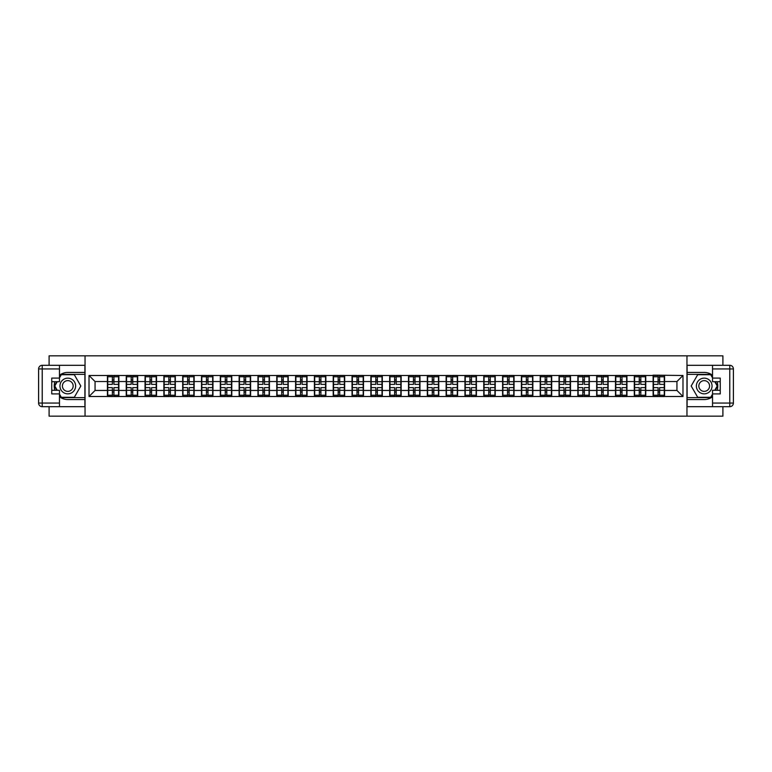 <?xml version="1.0" encoding="UTF-8"?>
<svg xmlns="http://www.w3.org/2000/svg" width="772" height="772" viewBox="0 0 772 772"><rect width="100%" height="100%" fill="white"/><g stroke="black" fill="none" stroke-linecap="round" stroke-linejoin="round"><path stroke-width="1.16" d="M49.099 406.69L49.099 416.156L722.901 416.156L722.901 406.69M722.901 365.31L722.901 355.844L686.964 355.844L686.964 416.156M686.964 355.844L49.099 355.844L49.099 365.31M85.045 416.156L85.045 355.844M676.947 390.458L676.947 381.532L664.586 381.532L664.586 390.458L676.947 390.458L682.979 396.49L682.979 375.501L653.122 375.144L653.122 381.532L645.768 381.532L645.768 390.458L653.122 390.458L653.122 381.532M682.979 396.49L89.021 396.49L89.021 375.501L107.414 375.501L107.414 381.532L95.052 381.532L95.052 390.458L107.414 390.458L107.414 381.532M653.122 375.501L107.414 375.501M653.122 390.458L653.122 396.49M645.768 390.458L645.768 396.49M645.768 375.501L645.768 381.532M626.951 390.458L634.304 390.458L634.304 381.532L626.951 381.532L626.951 396.49M634.304 390.458L634.304 396.49M634.304 375.501L634.304 381.532M626.951 375.501L626.951 381.532M608.133 390.458L615.487 390.458L615.487 381.532L608.133 381.532L608.133 396.49M615.487 390.458L615.487 396.49M615.487 375.501L615.487 381.532M608.133 375.501L608.133 381.532M589.316 390.458L596.669 390.458L596.669 381.532L589.316 381.532L589.316 396.49M596.669 390.458L596.669 396.49M596.669 375.501L596.669 381.532M589.316 375.501L589.316 381.532M570.498 390.458L577.852 390.458L577.852 381.532L570.498 381.532L570.498 396.49M577.852 390.458L577.852 396.49M577.852 375.501L577.852 381.532M570.498 375.501L570.498 381.532M551.681 390.458L559.034 390.458L559.034 381.532L551.681 381.532L551.681 396.49M559.034 390.458L559.034 396.49M559.034 375.501L559.034 381.532M551.681 375.501L551.681 381.532M532.863 390.458L540.217 390.458L540.217 381.532L532.863 381.532L532.863 396.49M540.217 390.458L540.217 396.49M540.217 375.501L540.217 381.532M532.863 375.501L532.863 381.532M514.046 390.458L521.399 390.458L521.399 381.532L514.046 381.532L514.046 396.49M521.399 390.458L521.399 396.49M521.399 375.501L521.399 381.532M514.046 375.501L514.046 381.532M495.228 390.458L502.582 390.458L502.582 381.532L495.228 381.532L495.228 396.49M502.582 390.458L502.582 396.49M502.582 375.501L502.582 381.532M495.228 375.501L495.228 381.532M476.411 390.458L483.764 390.458L483.764 381.532L476.411 381.532L476.411 396.49M483.764 390.458L483.764 396.49M483.764 375.501L483.764 381.532M476.411 375.501L476.411 381.532M457.593 390.458L464.947 390.458L464.947 381.532L457.593 381.532L457.593 396.49M464.947 390.458L464.947 396.49M464.947 375.501L464.947 381.532M457.593 375.501L457.593 381.532M438.776 390.458L446.129 390.458L446.129 381.532L438.776 381.532L438.776 396.49M446.129 390.458L446.129 396.49M446.129 375.501L446.129 381.532M438.776 375.501L438.776 381.532M419.958 390.458L427.312 390.458L427.312 381.532L419.958 381.532L419.958 396.49M427.312 390.458L427.312 396.49M427.312 375.501L427.312 381.532M419.958 375.501L419.958 381.532M401.141 390.458L408.494 390.458L408.494 381.532L401.141 381.532L401.141 396.49M408.494 390.458L408.494 396.49M408.494 375.501L408.494 381.532M401.141 375.501L401.141 381.532M382.323 390.458L389.677 390.458L389.677 381.532L382.323 381.532L382.323 396.49M389.677 390.458L389.677 396.49M389.677 375.501L389.677 381.532M382.323 375.501L382.323 381.532M363.506 390.458L370.859 390.458L370.859 381.532L363.506 381.532L363.506 396.49M370.859 390.458L370.859 396.49M370.859 375.501L370.859 381.532M363.506 375.501L363.506 381.532M344.688 390.458L352.042 390.458L352.042 381.532L344.688 381.532L344.688 396.49M352.042 390.458L352.042 396.49M352.042 375.501L352.042 381.532M344.688 375.501L344.688 381.532M325.871 390.458L333.224 390.458L333.224 381.532L325.871 381.532L325.871 396.49M333.224 390.458L333.224 396.49M333.224 375.501L333.224 381.532M325.871 375.501L325.871 381.532M307.053 390.458L314.407 390.458L314.407 381.532L307.053 381.532L307.053 396.49M314.407 390.458L314.407 396.49M314.407 375.501L314.407 381.532M307.053 375.501L307.053 381.532M288.236 390.458L295.589 390.458L295.589 381.532L288.236 381.532L288.236 396.49M295.589 390.458L295.589 396.49M295.589 375.501L295.589 381.532M288.236 375.501L288.236 381.532M269.418 390.458L276.772 390.458L276.772 381.532L269.418 381.532L269.418 396.49M276.772 390.458L276.772 396.49M276.772 375.501L276.772 381.532M269.418 375.501L269.418 381.532M250.601 390.458L257.954 390.458L257.954 381.532L250.601 381.532L250.601 396.49M257.954 390.458L257.954 396.49M257.954 375.501L257.954 381.532M250.601 375.501L250.601 381.532M231.783 390.458L239.137 390.458L239.137 381.532L231.783 381.532L231.783 396.49M239.137 390.458L239.137 396.49M239.137 375.501L239.137 381.532M231.783 375.501L231.783 381.532M212.966 390.458L220.319 390.458L220.319 381.532L212.966 381.532L212.966 396.49M220.319 390.458L220.319 396.49M220.319 375.501L220.319 381.532M212.966 375.501L212.966 381.532M194.148 390.458L201.502 390.458L201.502 381.532L194.148 381.532L194.148 396.49M201.502 390.458L201.502 396.49M201.502 375.501L201.502 381.532M194.148 375.501L194.148 381.532M175.331 390.458L182.684 390.458L182.684 381.532L175.331 381.532L175.331 396.49M182.684 390.458L182.684 396.49M182.684 375.501L182.684 381.532M175.331 375.501L175.331 381.532M156.513 390.458L163.867 390.458L163.867 381.532L156.513 381.532L156.513 396.49M163.867 390.458L163.867 396.49M163.867 375.501L163.867 381.532M156.513 375.501L156.513 381.532M137.696 390.458L145.049 390.458L145.049 381.532L137.696 381.532L137.696 396.49M145.049 390.458L145.049 396.49M145.049 375.501L145.049 381.532M137.696 375.501L137.696 381.532M118.878 390.458L126.232 390.458L126.232 381.532L118.878 381.532L118.878 396.49M126.232 390.458L126.232 396.49M126.232 375.501L126.232 381.532M118.878 375.501L118.878 381.532M107.414 390.458L107.414 396.49M95.052 390.458L89.021 396.49M89.021 375.501L95.052 381.532M664.586 390.458L664.586 396.49M664.586 375.501L664.586 381.532M682.979 375.501L676.947 381.532M118.579 387.631L118.579 396.557L113.928 396.557L113.928 387.631L118.579 387.631L118.579 375.443L113.928 375.443L113.928 376.775L118.579 376.775M107.723 381.725L112.365 381.725L112.365 375.443L107.723 375.443L107.723 387.631L112.365 387.631L112.365 396.557L107.723 396.557L107.723 395.225L112.365 395.225M112.365 379.978L113.928 379.978M113.928 376.948L112.365 376.948M112.365 381.735L113.928 381.735M112.365 381.725L112.365 384.369L107.723 384.369M107.723 376.775L112.365 376.775M112.365 390.265L113.928 390.265M112.365 395.052L113.928 395.052M112.365 392.022L113.928 392.022M107.723 387.631L107.723 395.225M113.928 395.225L118.579 395.225M113.928 376.775L113.928 384.369L118.579 384.369M137.397 387.631L137.397 396.557L132.745 396.557L132.745 387.631L137.397 387.631L137.397 375.443L132.745 375.443L132.745 376.775L137.397 376.775M126.54 381.725L131.182 381.725L131.182 375.443L126.54 375.443L126.54 387.631L131.182 387.631L131.182 396.557L126.54 396.557L126.54 395.225L131.182 395.225M131.182 379.978L132.745 379.978M132.745 376.948L131.182 376.948M131.182 381.735L132.745 381.735M131.182 381.725L131.182 384.369L126.54 384.369M126.54 376.775L131.182 376.775M131.182 390.265L132.745 390.265M131.182 395.052L132.745 395.052M131.182 392.022L132.745 392.022M126.54 387.631L126.54 395.225M132.745 395.225L137.397 395.225M132.745 376.775L132.745 384.369L137.397 384.369M156.214 387.631L156.214 396.557L151.563 396.557L151.563 387.631L156.214 387.631L156.214 375.443L151.563 375.443L151.563 376.775L156.214 376.775M145.358 381.725L150 381.725L150 375.443L145.358 375.443L145.358 387.631L150 387.631L150 396.557L145.358 396.557L145.358 395.225L150 395.225M150 379.978L151.563 379.978M151.563 376.948L150 376.948M150 381.735L151.563 381.735M150 381.725L150 384.369L145.358 384.369M145.358 376.775L150 376.775M150 390.265L151.563 390.265M150 395.052L151.563 395.052M150 392.022L151.563 392.022M145.358 387.631L145.358 395.225M151.563 395.225L156.214 395.225M151.563 376.775L151.563 384.369L156.214 384.369M175.032 387.631L175.032 396.557L170.38 396.557L170.38 387.631L175.032 387.631L175.032 375.443L170.38 375.443L170.38 376.775L175.032 376.775M164.175 381.725L168.817 381.725L168.817 375.443L164.175 375.443L164.175 387.631L168.817 387.631L168.817 396.557L164.175 396.557L164.175 395.225L168.817 395.225M168.817 379.978L170.38 379.978M170.38 376.948L168.817 376.948M168.817 381.735L170.38 381.735M168.817 381.725L168.817 384.369L164.175 384.369M164.175 376.775L168.817 376.775M168.817 390.265L170.38 390.265M168.817 395.052L170.38 395.052M168.817 392.022L170.38 392.022M164.175 387.631L164.175 395.225M170.38 395.225L175.032 395.225M170.38 376.775L170.38 384.369L175.032 384.369M193.849 387.631L193.849 396.557L189.198 396.557L189.198 387.631L193.849 387.631L193.849 375.443L189.198 375.443L189.198 376.775L193.849 376.775M182.993 381.725L187.635 381.725L187.635 375.443L182.993 375.443L182.993 387.631L187.635 387.631L187.635 396.557L182.993 396.557L182.993 395.225L187.635 395.225M187.635 379.978L189.198 379.978M189.198 376.948L187.635 376.948M187.635 381.735L189.198 381.735M187.635 381.725L187.635 384.369L182.993 384.369M182.993 376.775L187.635 376.775M187.635 390.265L189.198 390.265M187.635 395.052L189.198 395.052M187.635 392.022L189.198 392.022M182.993 387.631L182.993 395.225M189.198 395.225L193.849 395.225M189.198 376.775L189.198 384.369L193.849 384.369M212.667 387.631L212.667 396.557L208.015 396.557L208.015 387.631L212.667 387.631L212.667 375.443L208.015 375.443L208.015 376.775L212.667 376.775M201.81 381.725L206.452 381.725L206.452 375.443L201.81 375.443L201.81 387.631L206.452 387.631L206.452 396.557L201.81 396.557L201.81 395.225L206.452 395.225M206.452 379.978L208.015 379.978M208.015 376.948L206.452 376.948M206.452 381.735L208.015 381.735M206.452 381.725L206.452 384.369L201.81 384.369M201.81 376.775L206.452 376.775M206.452 390.265L208.015 390.265M206.452 395.052L208.015 395.052M206.452 392.022L208.015 392.022M201.81 387.631L201.81 395.225M208.015 395.225L212.667 395.225M208.015 376.775L208.015 384.369L212.667 384.369M63.873 392.794A7.845 7.845 0 0 0 74.585 389.918A7.845 7.845 0 0 0 71.709 379.206A7.845 7.845 0 0 0 60.998 382.082A7.845 7.845 0 0 0 63.873 392.794M65.109 390.651A5.365 5.365 0 0 0 72.443 388.683A5.365 5.365 0 0 0 70.474 381.349A5.365 5.365 0 0 0 63.14 383.317A5.365 5.365 0 0 0 65.109 390.651M59.473 377.855L61.277 374.719L74.305 374.719L80.819 386L74.305 397.281L61.277 397.281L59.473 394.145M57.244 390.285L54.764 386L57.244 381.715M700.291 392.794A7.845 7.845 0 0 0 711.002 389.918A7.845 7.845 0 0 0 708.127 379.206A7.845 7.845 0 0 0 697.415 382.082A7.845 7.845 0 0 0 700.291 392.794M701.526 390.651A5.365 5.365 0 0 0 708.86 388.683A5.365 5.365 0 0 0 706.891 381.349A5.365 5.365 0 0 0 699.557 383.317A5.365 5.365 0 0 0 701.526 390.651M712.537 394.145L710.722 397.281L697.695 397.281L691.181 386L697.695 374.719L710.722 374.719L712.537 377.855M714.756 381.715L717.236 386L714.756 390.285M59.473 396.721A13.568 13.568 0 0 0 67.791 399.568L84.92 399.568L84.92 406.69L42.219 406.69A3.619 3.619 0 0 1 38.6 403.071L38.6 368.929A3.619 3.619 0 0 1 42.219 365.31L59.473 365.31L59.473 381.715L51.743 381.715M59.473 365.31L84.92 365.31L84.92 372.432L67.791 372.432A13.568 13.568 0 0 0 59.473 375.279M54.918 381.715A13.568 13.568 0 0 0 54.918 390.285M84.92 399.568L84.92 372.432M51.743 390.285L59.473 390.285L59.473 406.69M59.473 378.097L51.743 378.097L51.743 393.903L59.473 393.903M84.92 374.362L61.075 374.362L59.473 377.132M59.473 394.868L61.075 397.638L84.92 397.638M56.819 381.715L54.349 386L56.819 390.285M712.537 375.279A13.568 13.568 0 0 0 704.209 372.432L687.08 372.432L687.08 365.31L712.537 365.31L712.537 381.715L720.257 381.715M712.537 390.285L712.537 406.69L687.08 406.69L687.08 399.568L704.209 399.568A13.568 13.568 0 0 0 712.537 396.721M717.082 390.285A13.568 13.568 0 0 0 717.082 381.715M687.08 372.432L687.08 399.568M712.527 365.31L729.781 365.31A3.619 3.619 0 0 1 733.4 368.929L733.4 403.071A3.619 3.619 0 0 1 729.781 406.69L712.527 406.69M712.527 393.903L720.257 393.903L720.257 378.097L712.527 378.097M712.527 390.285L720.257 390.285M687.08 397.638L710.925 397.638L712.537 394.868M712.537 377.132L710.925 374.362L687.08 374.362M715.181 390.285L717.651 386L715.181 381.715M231.484 387.631L231.484 396.557L226.833 396.557L226.833 387.631L231.484 387.631L231.484 375.443L226.833 375.443L226.833 376.775L231.484 376.775M220.628 381.725L225.27 381.725L225.27 375.443L220.628 375.443L220.628 387.631L225.27 387.631L225.27 396.557L220.628 396.557L220.628 395.225L225.27 395.225M225.27 379.978L226.833 379.978M226.833 376.948L225.27 376.948M225.27 381.735L226.833 381.735M225.27 381.725L225.27 384.369L220.628 384.369M220.628 376.775L225.27 376.775M225.27 390.265L226.833 390.265M225.27 395.052L226.833 395.052M225.27 392.022L226.833 392.022M220.628 387.631L220.628 395.225M226.833 395.225L231.484 395.225M226.833 376.775L226.833 384.369L231.484 384.369M250.302 387.631L250.302 396.557L245.65 396.557L245.65 387.631L250.302 387.631L250.302 375.443L245.65 375.443L245.65 376.775L250.302 376.775M239.445 381.725L244.087 381.725L244.087 375.443L239.445 375.443L239.445 387.631L244.087 387.631L244.087 396.557L239.445 396.557L239.445 395.225L244.087 395.225M244.087 379.978L245.65 379.978M245.65 376.948L244.087 376.948M244.087 381.735L245.65 381.735M244.087 381.725L244.087 384.369L239.445 384.369M239.445 376.775L244.087 376.775M244.087 390.265L245.65 390.265M244.087 395.052L245.65 395.052M244.087 392.022L245.65 392.022M239.445 387.631L239.445 395.225M245.65 395.225L250.302 395.225M245.65 376.775L245.65 384.369L250.302 384.369M269.119 387.631L269.119 396.557L264.468 396.557L264.468 387.631L269.119 387.631L269.119 375.443L264.468 375.443L264.468 376.775L269.119 376.775M258.263 381.725L262.905 381.725L262.905 375.443L258.263 375.443L258.263 387.631L262.905 387.631L262.905 396.557L258.263 396.557L258.263 395.225L262.905 395.225M262.905 379.978L264.468 379.978M264.468 376.948L262.905 376.948M262.905 381.735L264.468 381.735M262.905 381.725L262.905 384.369L258.263 384.369M258.263 376.775L262.905 376.775M262.905 390.265L264.468 390.265M262.905 395.052L264.468 395.052M262.905 392.022L264.468 392.022M258.263 387.631L258.263 395.225M264.468 395.225L269.119 395.225M264.468 376.775L264.468 384.369L269.119 384.369M287.937 387.631L287.937 396.557L283.285 396.557L283.285 387.631L287.937 387.631L287.937 375.443L283.285 375.443L283.285 376.775L287.937 376.775M277.08 381.725L281.722 381.725L281.722 375.443L277.08 375.443L277.08 387.631L281.722 387.631L281.722 396.557L277.08 396.557L277.08 395.225L281.722 395.225M281.722 379.978L283.285 379.978M283.285 376.948L281.722 376.948M281.722 381.735L283.285 381.735M281.722 381.725L281.722 384.369L277.08 384.369M277.08 376.775L281.722 376.775M281.722 390.265L283.285 390.265M281.722 395.052L283.285 395.052M281.722 392.022L283.285 392.022M277.08 387.631L277.08 395.225M283.285 395.225L287.937 395.225M283.285 376.775L283.285 384.369L287.937 384.369M306.754 387.631L306.754 396.557L302.103 396.557L302.103 387.631L306.754 387.631L306.754 375.443L302.103 375.443L302.103 376.775L306.754 376.775M295.898 381.725L300.54 381.725L300.54 375.443L295.898 375.443L295.898 387.631L300.54 387.631L300.54 396.557L295.898 396.557L295.898 395.225L300.54 395.225M300.54 379.978L302.103 379.978M302.103 376.948L300.54 376.948M300.54 381.735L302.103 381.735M300.54 381.725L300.54 384.369L295.898 384.369M295.898 376.775L300.54 376.775M300.54 390.265L302.103 390.265M300.54 395.052L302.103 395.052M300.54 392.022L302.103 392.022M295.898 387.631L295.898 395.225M302.103 395.225L306.754 395.225M302.103 376.775L302.103 384.369L306.754 384.369M325.572 387.631L325.572 396.557L320.92 396.557L320.92 387.631L325.572 387.631L325.572 375.443L320.92 375.443L320.92 376.775L325.572 376.775M314.715 381.725L319.357 381.725L319.357 375.443L314.715 375.443L314.715 387.631L319.357 387.631L319.357 396.557L314.715 396.557L314.715 395.225L319.357 395.225M319.357 379.978L320.92 379.978M320.92 376.948L319.357 376.948M319.357 381.735L320.92 381.735M319.357 381.725L319.357 384.369L314.715 384.369M314.715 376.775L319.357 376.775M319.357 390.265L320.92 390.265M319.357 395.052L320.92 395.052M319.357 392.022L320.92 392.022M314.715 387.631L314.715 395.225M320.92 395.225L325.572 395.225M320.92 376.775L320.92 384.369L325.572 384.369M344.389 387.631L344.389 396.557L339.738 396.557L339.738 387.631L344.389 387.631L344.389 375.443L339.738 375.443L339.738 376.775L344.389 376.775M333.533 381.725L338.175 381.725L338.175 375.443L333.533 375.443L333.533 387.631L338.175 387.631L338.175 396.557L333.533 396.557L333.533 395.225L338.175 395.225M338.175 379.978L339.738 379.978M339.738 376.948L338.175 376.948M338.175 381.735L339.738 381.735M338.175 381.725L338.175 384.369L333.533 384.369M333.533 376.775L338.175 376.775M338.175 390.265L339.738 390.265M338.175 395.052L339.738 395.052M338.175 392.022L339.738 392.022M333.533 387.631L333.533 395.225M339.738 395.225L344.389 395.225M339.738 376.775L339.738 384.369L344.389 384.369M363.197 387.631L363.197 396.557L358.555 396.557L358.555 387.631L363.197 387.631L363.197 375.443L358.555 375.443L358.555 376.775L363.197 376.775M352.35 381.725L356.992 381.725L356.992 375.443L352.35 375.443L352.35 387.631L356.992 387.631L356.992 396.557L352.35 396.557L352.35 395.225L356.992 395.225M356.992 379.978L358.555 379.978M358.555 376.948L356.992 376.948M356.992 381.735L358.555 381.735M356.992 381.725L356.992 384.369L352.35 384.369M352.35 376.775L356.992 376.775M356.992 390.265L358.555 390.265M356.992 395.052L358.555 395.052M356.992 392.022L358.555 392.022M352.35 387.631L352.35 395.225M358.555 395.225L363.197 395.225M358.555 376.775L358.555 384.369L363.197 384.369M382.024 396.557L377.373 396.557L377.373 387.631L382.024 387.631M371.168 381.725L375.81 381.725L375.81 375.443L371.168 375.443L371.168 387.631L375.81 387.631L375.81 396.557L371.168 396.557L371.168 395.225L375.81 395.225M375.81 379.978L377.373 379.978M377.373 376.948L375.81 376.948M375.81 381.735L377.373 381.735M375.81 381.725L375.81 384.369L371.168 384.369M371.168 376.775L375.81 376.775M375.81 390.265L377.373 390.265M375.81 395.052L377.373 395.052M375.81 392.022L377.373 392.022M371.168 387.631L371.168 395.225M382.015 396.557L382.015 375.443M377.373 395.225L382.024 395.225M382.024 375.443L377.373 375.443L377.373 384.369L382.024 384.369M377.373 376.775L382.024 376.775M400.842 387.631L400.842 396.557L396.19 396.557L396.19 387.631L400.842 387.631L400.842 375.443L396.19 375.443L396.19 376.775L400.842 376.775M389.985 381.725L394.627 381.725L394.627 375.443L389.985 375.443L389.985 387.631L394.627 387.631L394.627 396.557L389.985 396.557L389.985 395.225L394.627 395.225M394.627 379.978L396.19 379.978M396.19 376.948L394.627 376.948M394.627 381.735L396.19 381.735M394.627 381.725L394.627 384.369L389.985 384.369M389.985 376.775L394.627 376.775M394.627 390.265L396.19 390.265M394.627 395.052L396.19 395.052M394.627 392.022L396.19 392.022M389.985 387.631L389.985 395.225M396.19 395.225L400.842 395.225M396.19 376.775L396.19 384.369L400.842 384.369M419.659 387.631L419.659 396.557L415.008 396.557L415.008 387.631L419.659 387.631L419.659 375.443L415.008 375.443L415.008 376.775L419.659 376.775M408.803 381.725L413.445 381.725L413.445 375.443L408.803 375.443L408.803 387.631L413.445 387.631L413.445 396.557L408.803 396.557L408.803 395.225L413.445 395.225M413.445 379.978L415.008 379.978M415.008 376.948L413.445 376.948M413.445 381.735L415.008 381.735M413.445 381.725L413.445 384.369L408.803 384.369M408.803 376.775L413.445 376.775M413.445 390.265L415.008 390.265M413.445 395.052L415.008 395.052M413.445 392.022L415.008 392.022M408.803 387.631L408.803 395.225M415.008 395.225L419.659 395.225M415.008 376.775L415.008 384.369L419.659 384.369M438.477 387.631L438.477 396.557L433.825 396.557L433.825 387.631L438.477 387.631L438.477 375.443L433.825 375.443L433.825 376.775L438.477 376.775M427.62 381.725L432.262 381.725L432.262 375.443L427.62 375.443L427.62 387.631L432.262 387.631L432.262 396.557L427.62 396.557L427.62 395.225L432.262 395.225M432.262 379.978L433.825 379.978M433.825 376.948L432.262 376.948M432.262 381.735L433.825 381.735M432.262 381.725L432.262 384.369L427.62 384.369M427.62 376.775L432.262 376.775M432.262 390.265L433.825 390.265M432.262 395.052L433.825 395.052M432.262 392.022L433.825 392.022M427.62 387.631L427.62 395.225M433.825 395.225L438.477 395.225M433.825 376.775L433.825 384.369L438.477 384.369M457.294 387.631L457.294 396.557L452.643 396.557L452.643 387.631L457.294 387.631L457.294 375.443L452.643 375.443L452.643 376.775L457.294 376.775M446.438 381.725L451.08 381.725L451.08 375.443L446.438 375.443L446.438 387.631L451.08 387.631L451.08 396.557L446.438 396.557L446.438 395.225L451.08 395.225M451.08 379.978L452.643 379.978M452.643 376.948L451.08 376.948M451.08 381.735L452.643 381.735M451.08 381.725L451.08 384.369L446.438 384.369M446.438 376.775L451.08 376.775M451.08 390.265L452.643 390.265M451.08 395.052L452.643 395.052M451.08 392.022L452.643 392.022M446.438 387.631L446.438 395.225M452.643 395.225L457.294 395.225M452.643 376.775L452.643 384.369L457.294 384.369M476.112 387.631L476.112 396.557L471.46 396.557L471.46 387.631L476.112 387.631L476.112 375.443L471.46 375.443L471.46 376.775L476.112 376.775M465.255 381.725L469.897 381.725L469.897 375.443L465.255 375.443L465.255 387.631L469.897 387.631L469.897 396.557L465.255 396.557L465.255 395.225L469.897 395.225M469.897 379.978L471.46 379.978M471.46 376.948L469.897 376.948M469.897 381.735L471.46 381.735M469.897 381.725L469.897 384.369L465.255 384.369M465.255 376.775L469.897 376.775M469.897 390.265L471.46 390.265M469.897 395.052L471.46 395.052M469.897 392.022L471.46 392.022M465.255 387.631L465.255 395.225M471.46 395.225L476.112 395.225M471.46 376.775L471.46 384.369L476.112 384.369M494.929 387.631L494.929 396.557L490.278 396.557L490.278 387.631L494.929 387.631L494.929 375.443L490.278 375.443L490.278 376.775L494.929 376.775M484.073 381.725L488.715 381.725L488.715 375.443L484.073 375.443L484.073 387.631L488.715 387.631L488.715 396.557L484.073 396.557L484.073 395.225L488.715 395.225M488.715 379.978L490.278 379.978M490.278 376.948L488.715 376.948M488.715 381.735L490.278 381.735M488.715 381.725L488.715 384.369L484.073 384.369M484.073 376.775L488.715 376.775M488.715 390.265L490.278 390.265M488.715 395.052L490.278 395.052M488.715 392.022L490.278 392.022M484.073 387.631L484.073 395.225M490.278 395.225L494.929 395.225M490.278 376.775L490.278 384.369L494.929 384.369M513.747 387.631L513.747 396.557L509.095 396.557L509.095 387.631L513.747 387.631L513.747 375.443L509.095 375.443L509.095 376.775L513.747 376.775M502.89 381.725L507.532 381.725L507.532 375.443L502.89 375.443L502.89 387.631L507.532 387.631L507.532 396.557L502.89 396.557L502.89 395.225L507.532 395.225M507.532 379.978L509.095 379.978M509.095 376.948L507.532 376.948M507.532 381.735L509.095 381.735M507.532 381.725L507.532 384.369L502.89 384.369M502.89 376.775L507.532 376.775M507.532 390.265L509.095 390.265M507.532 395.052L509.095 395.052M507.532 392.022L509.095 392.022M502.89 387.631L502.89 395.225M509.095 395.225L513.747 395.225M509.095 376.775L509.095 384.369L513.747 384.369M532.564 387.631L532.564 396.557L527.913 396.557L527.913 387.631L532.564 387.631L532.564 375.443L527.913 375.443L527.913 376.775L532.564 376.775M521.708 381.725L526.35 381.725L526.35 375.443L521.708 375.443L521.708 387.631L526.35 387.631L526.35 396.557L521.708 396.557L521.708 395.225L526.35 395.225M526.35 379.978L527.913 379.978M527.913 376.948L526.35 376.948M526.35 381.735L527.913 381.735M526.35 381.725L526.35 384.369L521.708 384.369M521.708 376.775L526.35 376.775M526.35 390.265L527.913 390.265M526.35 395.052L527.913 395.052M526.35 392.022L527.913 392.022M521.708 387.631L521.708 395.225M527.913 395.225L532.564 395.225M527.913 376.775L527.913 384.369L532.564 384.369M551.382 396.557L546.73 396.557L546.73 387.631L551.382 387.631M540.516 381.725L545.167 381.725L545.167 375.443L540.516 375.443L540.516 387.631L545.167 387.631L545.167 396.557L540.516 396.557L540.516 395.225L545.167 395.225M545.167 379.978L546.73 379.978M546.73 376.948L545.167 376.948M545.167 381.735L546.73 381.735M545.167 381.725L545.167 384.369L540.516 384.369M540.516 376.775L545.167 376.775M545.167 390.265L546.73 390.265M545.167 395.052L546.73 395.052M545.167 392.022L546.73 392.022M540.516 387.631L540.516 395.225M551.372 396.557L551.372 375.443M546.73 395.225L551.382 395.225M551.382 375.443L546.73 375.443L546.73 384.369L551.382 384.369M546.73 376.775L551.382 376.775M570.199 396.557L565.548 396.557L565.548 387.631L570.199 387.631M559.333 381.725L563.985 381.725L563.985 375.443L559.333 375.443L559.333 387.631L563.985 387.631L563.985 396.557L559.333 396.557L559.333 395.225L563.985 395.225M563.985 379.978L565.548 379.978M565.548 376.948L563.985 376.948M563.985 381.735L565.548 381.735M563.985 381.725L563.985 384.369L559.333 384.369M559.333 376.775L563.985 376.775M563.985 390.265L565.548 390.265M563.985 395.052L565.548 395.052M563.985 392.022L565.548 392.022M559.333 387.631L559.333 395.225M570.19 396.557L570.19 375.443M565.548 395.225L570.199 395.225M570.199 375.443L565.548 375.443L565.548 384.369L570.199 384.369M565.548 376.775L570.199 376.775M589.017 387.631L589.017 396.557L584.365 396.557L584.365 387.631L589.017 387.631L589.017 375.443L584.365 375.443L584.365 376.775L589.017 376.775M578.16 381.725L582.802 381.725L582.802 375.443L578.16 375.443L578.16 387.631L582.802 387.631L582.802 396.557L578.16 396.557L578.16 395.225L582.802 395.225M582.802 379.978L584.365 379.978M584.365 376.948L582.802 376.948M582.802 381.735L584.365 381.735M582.802 381.725L582.802 384.369L578.16 384.369M578.16 376.775L582.802 376.775M582.802 390.265L584.365 390.265M582.802 395.052L584.365 395.052M582.802 392.022L584.365 392.022M578.16 387.631L578.16 395.225M584.365 395.225L589.017 395.225M584.365 376.775L584.365 384.369L589.017 384.369M607.834 387.631L607.834 396.557L603.183 396.557L603.183 387.631L607.834 387.631L607.834 375.443L603.183 375.443L603.183 376.775L607.834 376.775M596.978 381.725L601.62 381.725L601.62 375.443L596.978 375.443L596.978 387.631L601.62 387.631L601.62 396.557L596.978 396.557L596.978 395.225L601.62 395.225M601.62 379.978L603.183 379.978M603.183 376.948L601.62 376.948M601.62 381.735L603.183 381.735M601.62 381.725L601.62 384.369L596.978 384.369M596.978 376.775L601.62 376.775M601.62 390.265L603.183 390.265M601.62 395.052L603.183 395.052M601.62 392.022L603.183 392.022M596.978 387.631L596.978 395.225M603.183 395.225L607.834 395.225M603.183 376.775L603.183 384.369L607.834 384.369M626.652 387.631L626.652 396.557L622 396.557L622 387.631L626.652 387.631L626.652 375.443L622 375.443L622 376.775L626.652 376.775M615.795 381.725L620.437 381.725L620.437 375.443L615.795 375.443L615.795 387.631L620.437 387.631L620.437 396.557L615.795 396.557L615.795 395.225L620.437 395.225M620.437 379.978L622 379.978M622 376.948L620.437 376.948M620.437 381.735L622 381.735M620.437 381.725L620.437 384.369L615.795 384.369M615.795 376.775L620.437 376.775M620.437 390.265L622 390.265M620.437 395.052L622 395.052M620.437 392.022L622 392.022M615.795 387.631L615.795 395.225M622 395.225L626.652 395.225M622 376.775L622 384.369L626.652 384.369M645.469 387.631L645.469 396.557L640.818 396.557L640.818 387.631L645.469 387.631L645.469 375.443L640.818 375.443L640.818 376.775L645.469 376.775M634.613 381.725L639.255 381.725L639.255 375.443L634.613 375.443L634.613 387.631L639.255 387.631L639.255 396.557L634.613 396.557L634.613 395.225L639.255 395.225M639.255 379.978L640.818 379.978M640.818 376.948L639.255 376.948M639.255 381.735L640.818 381.735M639.255 381.725L639.255 384.369L634.613 384.369M634.613 376.775L639.255 376.775M639.255 390.265L640.818 390.265M639.255 395.052L640.818 395.052M639.255 392.022L640.818 392.022M634.613 387.631L634.613 395.225M640.818 395.225L645.469 395.225M640.818 376.775L640.818 384.369L645.469 384.369M664.287 387.631L664.287 396.557L659.635 396.557L659.635 387.631L664.287 387.631L664.287 375.443L659.635 375.443L659.635 376.775L664.287 376.775M653.43 381.725L658.072 381.725L658.072 375.443L653.43 375.443L653.43 387.631L658.072 387.631L658.072 396.557L653.43 396.557L653.43 395.225L658.072 395.225M658.072 379.978L659.635 379.978M659.635 376.948L658.072 376.948M658.072 381.735L659.635 381.735M658.072 381.725L658.072 384.369L653.43 384.369M653.43 376.775L658.072 376.775M658.072 390.265L659.635 390.265M658.072 395.052L659.635 395.052M658.072 392.022L659.635 392.022M653.43 387.631L653.43 395.225M659.635 395.225L664.287 395.225M659.635 376.775L659.635 384.369L664.287 384.369M107.723 390.275L112.365 390.275M113.928 390.275L118.579 390.275M113.928 381.725L118.579 381.725M126.54 390.275L131.182 390.275M132.745 390.275L137.397 390.275M132.745 381.725L137.397 381.725M145.358 390.275L150 390.275M151.563 390.275L156.214 390.275M151.563 381.725L156.214 381.725M164.175 390.275L168.817 390.275M170.38 390.275L175.032 390.275M170.38 381.725L175.032 381.725M182.993 390.275L187.635 390.275M189.198 390.275L193.849 390.275M189.198 381.725L193.849 381.725M201.81 390.275L206.452 390.275M208.015 390.275L212.667 390.275M208.015 381.725L212.667 381.725M59.473 368.929L42.219 368.929L42.219 403.071L59.473 403.071M38.6 368.929L42.219 368.929L42.219 365.31M42.219 406.69L42.219 403.071L38.6 403.071M712.527 403.071L729.781 403.071L729.781 368.929L712.537 368.929M733.4 403.071L729.781 403.071L729.781 406.69M729.781 365.31L729.781 368.929L733.4 368.929M220.628 390.275L225.27 390.275M226.833 390.275L231.484 390.275M226.833 381.725L231.484 381.725M239.445 390.275L244.087 390.275M245.65 390.275L250.302 390.275M245.65 381.725L250.302 381.725M258.263 390.275L262.905 390.275M264.468 390.275L269.119 390.275M264.468 381.725L269.119 381.725M277.08 390.275L281.722 390.275M283.285 390.275L287.937 390.275M283.285 381.725L287.937 381.725M295.898 390.275L300.54 390.275M302.103 390.275L306.754 390.275M302.103 381.725L306.754 381.725M314.715 390.275L319.357 390.275M320.92 390.275L325.572 390.275M320.92 381.725L325.572 381.725M333.533 390.275L338.175 390.275M339.738 390.275L344.389 390.275M339.738 381.725L344.389 381.725M352.35 390.275L356.992 390.275M358.555 390.275L363.197 390.275M358.555 381.725L363.197 381.725M371.168 390.275L375.81 390.275M377.373 390.275L382.024 390.275M377.373 381.725L382.024 381.725M389.985 390.275L394.627 390.275M396.19 390.275L400.842 390.275M396.19 381.725L400.842 381.725M408.803 390.275L413.445 390.275M415.008 390.275L419.659 390.275M415.008 381.725L419.659 381.725M427.62 390.275L432.262 390.275M433.825 390.275L438.477 390.275M433.825 381.725L438.477 381.725M446.438 390.275L451.08 390.275M452.643 390.275L457.294 390.275M452.643 381.725L457.294 381.725M465.255 390.275L469.897 390.275M471.46 390.275L476.112 390.275M471.46 381.725L476.112 381.725M484.073 390.275L488.715 390.275M490.278 390.275L494.929 390.275M490.278 381.725L494.929 381.725M502.89 390.275L507.532 390.275M509.095 390.275L513.747 390.275M509.095 381.725L513.747 381.725M521.708 390.275L526.35 390.275M527.913 390.275L532.564 390.275M527.913 381.725L532.564 381.725M540.516 390.275L545.167 390.275M546.73 390.275L551.382 390.275M546.73 381.725L551.382 381.725M559.333 390.275L563.985 390.275M565.548 390.275L570.199 390.275M565.548 381.725L570.199 381.725M578.16 390.275L582.802 390.275M584.365 390.275L589.017 390.275M584.365 381.725L589.017 381.725M596.978 390.275L601.62 390.275M603.183 390.275L607.834 390.275M603.183 381.725L607.834 381.725M615.795 390.275L620.437 390.275M622 390.275L626.652 390.275M622 381.725L626.652 381.725M634.613 390.275L639.255 390.275M640.818 390.275L645.469 390.275M640.818 381.725L645.469 381.725M653.43 390.275L658.072 390.275M659.635 390.275L664.287 390.275M659.635 381.725L664.287 381.725"/></g></svg>
